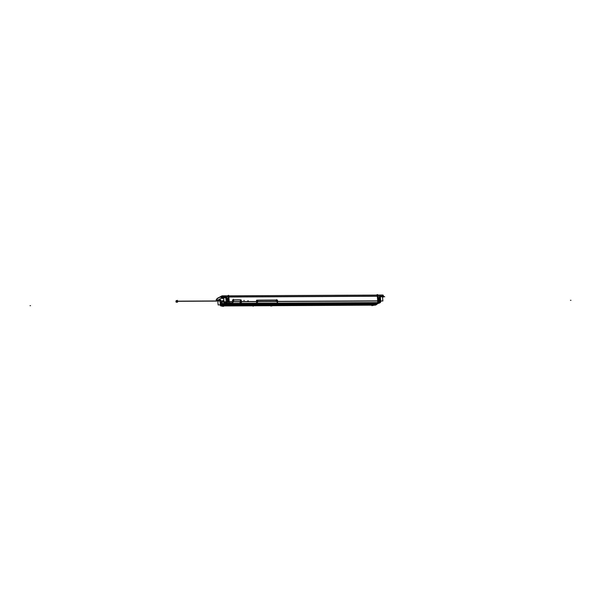 <?xml version="1.0" encoding="UTF-8"?>
<svg xmlns="http://www.w3.org/2000/svg" width="601" height="601" viewBox="0 0 601 601"><rect width="100%" height="100%" fill="white"/><g stroke="black" fill="none" stroke-linecap="round" stroke-linejoin="round"><path stroke-width="0.9" d="M376.031 303.28L377.3 302.603A1.427 0.563 -90.3 0 0 377.728 300.913A1.427 0.563 89.7 0 1 377.3 302.603A1.427 0.563 -90.3 0 0 377.728 300.913L377.323 296.203A1.427 0.563 -90.3 0 0 376.767 295.068A1.427 0.563 89.7 0 1 377.323 296.203A1.427 0.563 -90.3 0 0 376.654 295.099A1.427 0.563 89.7 0 1 377.323 296.203L377.728 300.913L377.323 296.203L228.846 296.969L377.323 296.203L377.728 300.913A1.427 0.563 89.7 0 1 377.3 302.603L372.515 305.135L377.3 302.603L376.031 303.28L276.137 303.79L376.031 303.28M276.017 303.79L239.859 303.978L276.017 303.79M239.258 303.978L231.858 304.023L239.258 303.978M231.701 304.023L227.726 304.038L231.701 304.023M244.329 303.625L242.601 303.775M275.498 303.565L256.101 303.655L276.054 303.851A0.646 0.518 154.2 0 0 276.37 303.362M275.882 303.558L255.913 303.625M255.861 303.588L256.484 303.227A0.646 0.593 67.2 0 0 256.469 303.272A1.465 0.571 -90.3 0 0 256.92 301.469M240.896 303.047A0.646 0.586 -117.9 0 1 240.971 303.332L239.236 303.903L231.746 303.948L239.236 303.903L240.948 303.31L240.062 303.813M232.587 303.347L229.004 303.37L232.587 303.347L231.701 303.851M227.433 304.046L223.918 305.901L227.433 304.046M276.926 303.122L276.37 303.415L276.926 303.122M276.332 303.467L255.906 303.535A0.646 0.481 144.2 0 0 255.981 303.911L239.829 304.008M246.192 303.513L244.99 303.76L246.192 303.513M256.462 303.272A0.646 0.593 68.5 0 1 256.462 303.242L241.001 303.31L256.499 303.22A1.427 0.563 -90.3 0 0 256.912 301.537L256.852 300.77A0.646 0.586 -117.9 0 1 257.145 300.2M240.783 299.831L233.436 299.869A0.646 0.586 -117.9 0 0 232.918 300.515L233.015 301.657L229.251 301.679L233.015 301.657A1.427 0.563 89.7 0 1 232.61 303.34A1.427 0.563 89.7 0 0 233.015 301.657L232.918 300.515A0.646 0.586 -117.9 0 1 233.458 299.876L240.34 299.967L233.323 300.004A0.436 0.398 110.3 0 0 232.933 300.538M228.989 302.957A1.427 0.563 -90.3 0 0 229.131 301.679L228.726 296.977A1.427 0.563 -90.3 0 0 228.388 295.947A1.427 0.563 89.7 0 1 228.726 296.977A1.427 0.563 -90.3 0 0 228.388 295.947A1.427 0.563 89.7 0 1 228.726 296.977L229.131 301.679A1.427 0.563 89.7 0 1 228.989 302.957A1.427 0.563 -90.3 0 0 229.131 301.679L228.726 296.977L229.131 301.679A1.427 0.563 89.7 0 1 228.989 302.957M277.354 301.432A1.427 0.563 89.7 0 1 276.948 303.107A1.427 0.563 89.7 0 0 277.354 301.432L377.728 300.913L277.361 301.432L277.286 300.665L277.354 301.432L277.294 300.628M256.507 303.212A1.427 0.563 -90.3 0 0 256.912 301.537L241.392 301.619A1.427 0.563 -90.3 0 1 240.971 303.295A1.427 0.563 -90.3 0 0 241.377 301.619L241.279 300.47A0.646 0.586 -117.9 0 0 240.625 299.839A0.646 0.586 -117.9 0 1 241.279 300.47L241.286 300.432M240.58 299.839L233.511 299.876L240.58 299.839M257.22 300.162A0.646 0.586 -117.9 0 1 257.393 300.132L276.588 300.034L257.393 300.132A0.646 0.586 -117.9 0 0 256.852 300.77L256.92 301.567L241.392 301.619M277.286 300.665A0.646 0.586 -117.9 0 0 276.633 300.034A0.646 0.586 -117.9 0 1 277.286 300.665L277.354 301.462M272.11 305.669A1.427 0.563 89.7 0 1 272.028 305.684L372.402 305.165A1.427 0.563 -90.3 0 0 372.515 305.128L272.208 305.654L372.515 305.135M272.651 305.383L272.028 305.661M272.178 305.669L375.467 305.135L376.782 304.437L222.242 305.233L220.92 305.932L251.691 305.774L224.218 305.901L251.706 305.759L252.751 305.346L273.177 305.24L272.193 305.661M253.134 305.316L272.373 305.218L253.134 305.316M373.784 304.467L225.488 305.225L373.784 304.467M223.805 305.932L251.594 305.789A1.427 0.563 -90.3 0 0 251.676 305.774M243.105 303.866L244.254 303.595M373.784 304.196L375.46 303.31L373.784 304.196L225.984 304.962L373.784 304.196M251.789 305.826L223.888 305.932L251.699 305.789A1.427 0.563 -90.3 0 0 251.766 305.774L251.796 305.759M251.684 305.789L271.877 305.684A1.427 0.563 -90.3 0 0 271.96 305.669M253.164 305.353L272.163 305.255L252.277 305.488M252.3 305.481L272.553 305.338L271.99 305.721M252.893 305.413L272.508 305.383M257.145 300.417A0.646 0.586 62.1 0 0 256.958 300.928L257.01 301.537L277.196 301.432L277.144 300.823A0.646 0.586 62.1 0 0 276.498 300.192L257.498 300.29A0.646 0.586 62.1 0 0 257.168 300.402L257.431 300.132M257.033 301.552L256.973 300.883L257.018 301.559L277.196 301.432A1.427 0.563 89.7 0 1 276.791 303.107A1.427 0.563 89.7 0 0 277.196 301.432L277.144 300.823A0.646 0.586 62.1 0 0 276.498 300.192A0.646 0.586 -117.9 0 1 277.159 300.846M257.01 301.537A1.427 0.563 89.7 0 1 256.604 303.212A1.427 0.563 89.7 0 0 257.01 301.537L256.958 300.928A0.646 0.586 62.1 0 1 257.498 300.29L276.498 300.192M256.049 303.535L276.25 303.4L256.011 303.55M223.549 305.901L228.327 303.37L223.549 305.901L228.327 303.37L223.549 305.901L222.603 305.909L227.381 303.377L227.163 301.777L227.381 303.377L228.327 303.37L227.381 303.377L222.603 305.909L223.549 305.901M223.842 305.954L228.403 303.325A1.427 0.563 -90.3 0 0 228.756 301.679L228.357 296.977A1.427 0.563 -90.3 0 0 227.802 295.835A1.427 0.563 89.7 0 1 228.357 296.977L228.756 301.679A1.427 0.563 89.7 0 1 228.403 303.325A1.427 0.563 -90.3 0 0 228.756 301.679L228.357 296.977A1.427 0.563 -90.3 0 0 227.689 295.865A1.427 0.563 89.7 0 1 228.357 296.977L228.756 301.679A1.427 0.563 89.7 0 1 228.403 303.325L228.816 303.317M377.601 302.603L372.89 305.135L377.691 302.603M378.097 300.913A1.427 0.563 89.7 0 1 377.961 302.19A1.427 0.563 -90.3 0 0 378.097 300.913L377.691 296.203A1.427 0.563 -90.3 0 0 377.36 295.181A1.427 0.563 89.7 0 1 377.691 296.203L378.097 300.913A1.427 0.563 89.7 0 1 377.961 302.19A1.427 0.563 -90.3 0 0 378.097 300.913L378.097 300.913M377.789 302.498A1.427 0.563 89.7 0 1 377.736 302.551A1.427 0.563 -90.3 0 0 377.789 302.498A1.427 0.563 89.7 0 1 377.736 302.551L378.728 302.543L373.762 305.18L372.77 305.188L377.744 302.551A1.427 0.563 -90.3 0 0 377.789 302.498M222.145 301.98L222.317 303.46L222.145 301.98M221.326 305.06L221.514 305.571L222.535 305.023L221.514 305.571L221.326 305.06M223.256 302.002L223.504 300.988L223.016 300.35L223.422 301.041M223.016 300.35L223.504 300.988L223.211 301.995M217.021 298.72L217.164 300.38L217.021 298.72A1.172 0.458 89.7 0 1 217.074 298.682L221.852 296.15A1.172 0.458 89.7 0 1 221.904 296.128A1.172 0.458 89.7 0 0 221.852 296.15L217.074 298.682A1.172 0.458 89.7 0 0 217.021 298.72L217.179 300.38M222.798 298.487L222.107 298.374L223.685 298.021L222.798 298.487M220.139 299.891L218.576 300.237L220.139 299.891M227.967 301.732L228.756 301.679L227.982 301.687L227.689 298.314L227.967 301.732M217.074 300.53L216.931 298.877M216.976 298.735L222.017 295.902M228.47 297.022L222.625 297.052A1.427 0.563 -90.3 0 0 222.07 295.865L222.062 295.872A1.427 0.563 -90.3 0 0 221.942 295.902L217.254 298.419M222.002 296.12L222.445 296.225L222.002 296.12M379.434 300.71L379.607 301.777L378.615 302.596L373.935 304.782M382.694 295.031L382.837 295.038A1.427 0.563 89.7 0 1 382.867 295.038L377.135 295.068M378.87 300.906L378.585 297.54L380.463 296.766L382.777 296.766L382.356 296.18L377.819 296.203L382.356 296.18L382.401 296.751L380.463 296.766L378.585 297.54L378.87 300.906L378.217 300.913L378.87 300.906M231.52 303.805L232.399 303.362A1.427 0.563 -90.3 0 0 232.812 301.664L232.722 300.643A0.646 0.586 -117.9 0 1 233.015 300.064M240.941 301.642L240.858 300.695L240.941 301.642A1.427 0.563 89.7 0 1 240.528 303.295A1.427 0.563 89.7 0 0 240.933 301.619L240.851 300.575L240.941 301.634L232.82 301.664L232.73 300.62L232.82 301.679L232.722 300.643A0.646 0.586 -117.9 0 1 233.263 300.004M238.71 303.896L232.001 303.926L238.71 303.896M232.362 303.362L225.713 303.392A1.427 0.563 -90.3 0 0 226.156 301.649A1.427 0.563 -90.3 0 1 225.713 303.392L232.362 303.362L225.713 303.392A1.427 0.563 -90.3 0 0 226.156 301.649L240.933 301.574A1.45 0.571 -90.3 0 1 240.49 303.332L232.399 303.362L240.505 303.31L238.815 303.896L240.505 303.31L256.559 303.235A0.646 0.586 66 0 0 256.559 303.265A1.457 0.571 -90.3 0 0 257.01 301.484L380.696 300.853A1.427 0.563 -90.3 0 1 380.253 302.596A1.427 0.563 -90.3 0 0 380.696 300.853L277.204 301.386L380.696 300.853A1.427 0.563 -90.3 0 1 380.253 302.596L276.806 303.129A0.646 0.586 -117.9 0 1 276.783 303.144L276.25 303.43M240.197 299.967A0.646 0.586 -117.9 0 1 240.851 300.605A0.646 0.586 -117.9 0 0 240.197 299.967M234.42 303.452L235.081 303.588M238.184 303.467L238.552 303.34L238.139 303.392M236.373 303.4L238.026 303.505M237.252 303.475L236.426 303.392L236.899 303.64M236.501 303.543L236.959 303.513M236.313 303.34L235.322 303.407L235.99 303.513M235.389 303.64L235.9 303.648M235.269 303.362L234.39 303.61M234.39 303.513L234.961 303.52M234.938 303.603L234.165 303.67M177.19 302.213L177.182 300.583M371.861 305.639L371.824 305.165L371.861 305.639L377.976 302.401L377.308 294.595L376.451 295.046L377.308 294.595L377.976 302.401L371.861 305.639M378.998 303.257L276.092 303.821M276.039 303.821L255.996 303.926A0.646 0.481 144.2 0 0 256.018 303.948L256.289 303.693M239.296 304.016L231.813 304.053M231.708 304.053L224.458 304.091L224.368 303.009M228.973 302.994L227.696 302.979M224.413 303.017L222.085 304.249L224.413 303.017M223.82 303.265L223.782 302.851M224.631 302.468L223.827 302.664M243.751 303.558L244.337 303.655M224.458 304.068L225.751 303.37L380.298 302.573L378.976 303.272M242.601 303.805L243.848 303.558M246.14 303.543L245.478 303.896M245.576 303.896L246.245 303.543M275.889 303.595L255.913 303.693M255.898 303.573L256.499 303.25M240.49 303.332A1.45 0.571 -90.3 0 0 240.941 301.574L232.812 301.619A1.45 0.571 -90.3 0 1 232.369 303.377A1.45 0.571 -90.3 0 0 232.812 301.612L257.003 301.492M240.528 303.317L256.559 303.235L240.528 303.317A0.586 0.526 62.1 0 0 239.919 302.731A0.586 0.526 62.1 0 1 240.528 303.317L239.701 303.738L240.528 303.302M233.023 301.597A1.465 0.571 89.7 0 1 232.564 303.392A0.646 0.593 -112.8 0 1 232.564 303.362M232.925 300.477L233.03 301.687M380.703 300.996L226.164 301.792L225.743 296.894L380.283 296.098L380.703 300.996M277.301 300.695L277.084 300.169A0.646 0.601 -79.3 0 0 276.806 300.034L277.016 300.034M276.588 300.034L277.031 300.027M276.903 303.167A1.465 0.571 -90.3 0 0 277.354 301.364M241.384 301.552A1.465 0.571 89.7 0 1 240.926 303.347M239.175 303.903L240.092 303.798M231.918 303.971L239.378 303.933M231.731 303.836A0.646 0.481 144.2 0 0 231.821 304.234L232.091 303.971M232.241 302.904L227.193 302.927M226.494 302.934L224.646 302.596M226.141 302.468L224.842 302.919M225.691 302.476L225.766 301.792M223.264 306.405L229.379 303.167L228.711 295.361L229.379 303.167L223.264 306.405M221.183 301.98A1.427 0.563 89.7 0 1 220.822 304.256A1.427 0.563 89.7 0 0 221.183 301.98A1.427 0.563 89.7 0 1 220.822 304.256A1.427 0.563 89.7 0 0 221.183 301.98M221.168 302.957L220.958 303.392L221.168 302.957M221.303 302.04L221.108 302.491L221.303 302.04M222.16 304.579L220.807 305.06L222.205 305.045M220.77 304.286L220.807 305.06L220.747 304.294M220.582 304.068L220.402 301.987M272.666 305.413L272.02 305.669M272.741 305.556L272.343 305.255M251.413 305.751A1.427 0.563 89.7 0 1 251.286 305.789L271.983 305.684L251.827 305.774M376.759 304.452L222.22 305.278L222.13 304.196M222.528 305.939L220.837 305.947A1.427 0.563 -90.3 0 1 220.274 304.767A1.427 0.563 -90.3 0 0 220.837 305.947A1.427 0.563 -90.3 0 0 220.965 305.909L375.505 305.113A1.427 0.563 -90.3 0 1 375.377 305.15A1.427 0.563 -90.3 0 0 375.505 305.113L220.965 305.909A1.427 0.563 -90.3 0 1 220.837 305.947L221.799 305.939A1.427 0.563 89.7 0 0 221.934 305.901L223.58 305.901M220.041 301.987L220.289 304.902M379.682 295.053L225.142 295.85M225.067 295.887A1.427 0.563 -90.3 0 1 225.195 295.85A1.427 0.563 -90.3 0 1 225.758 297.029L380.298 296.233A1.427 0.563 -90.3 0 0 379.742 295.053A1.427 0.563 -90.3 0 0 379.607 295.091M221.686 304.594L221.807 304.098M222.565 303.332L221.837 303.715M222.678 303.903L222.64 303.46M241.294 300.492L241.076 299.974A0.646 0.601 -79.3 0 0 240.806 299.839L241.129 300.004M244.742 303.866L246.966 303.513L244.742 303.866M246.312 303.858L246.966 303.513M242.676 303.73L243.202 303.866M242.353 303.873L244.577 303.52L242.353 303.873M243.923 303.866L244.577 303.52M224.451 303.002L222.062 304.264M224.338 302.836L224.458 304.016M373.724 304.452L376.106 303.189M222.122 304.008L222.227 305.195L223.955 305.188M376.759 304.181L375.234 304.399M225.307 305.18L373.875 304.406M222.197 305.03L225.022 303.76M379.058 302.964L376.669 304.234M272.411 305.646A1.427 0.563 89.7 0 1 272.283 305.684L372.44 305.165L271.99 305.684M272.516 305.278L252.976 305.376M272.14 305.278L272.561 305.353M273.177 305.24L272.381 305.661L251.376 305.766L252.172 305.346M252.751 305.346L251.376 305.766M256.492 300.267L277.497 300.162L277.602 301.454L256.604 301.567L256.492 300.267M277.091 300.162L277.497 300.162M256.161 303.235A1.427 0.563 -90.3 0 0 256.597 301.492M255.868 303.64L256.191 303.22L277.189 303.114A1.427 0.563 -90.3 0 0 277.594 301.386M277.204 301.379A1.457 0.571 89.7 0 1 276.753 303.159M256.432 303.655L256.011 303.58M276.888 300.184L257.123 300.282M256.965 300.943A0.646 0.586 -117.9 0 1 257.529 300.282M277.189 303.114L276.392 303.535M276.265 303.415L275.386 303.558M222.896 306.405L222.858 305.962L222.896 306.405L229.011 303.167L228.342 295.361L227.486 295.82L228.342 295.361L229.011 303.167L222.896 306.405M228.335 297.022A1.427 0.563 -90.3 0 0 227.779 295.835A1.427 0.563 -90.3 0 0 227.651 295.872M229.154 301.777L228.748 301.777L228.327 296.879L228.741 296.879M228.38 303.325A1.427 0.563 -90.3 0 0 228.733 301.642M372.237 305.639L378.345 302.401L377.676 294.595L378.345 302.401L372.237 305.639M377.308 296.248A1.427 0.563 -90.3 0 0 376.744 295.068A1.427 0.563 -90.3 0 0 376.617 295.106M378.127 301.003L377.713 301.011L377.293 296.113L377.706 296.113M377.263 302.611A1.427 0.563 -90.3 0 0 377.698 300.868M372.815 305.188L377.789 302.551M228.44 296.879L223.595 296.909L224.015 301.8L228.861 301.777M225.608 297.578L226.675 298.321L225.608 297.578M222.738 305.023L222.347 305.233M227.418 302.543L226.585 297.578M223.482 300.936L223.076 301.972M216.991 298.622A1.427 0.563 -90.3 0 0 216.938 298.72A1.427 0.563 -90.3 0 0 216.751 300.162L217.036 300.162M216.976 298.757L221.844 296.18M223.249 295.842L222.054 295.842L217.104 298.479M223.782 297.585L223.632 295.827L227.892 295.812M223.602 298.066L222.1 298.389L222.866 298.524M222.731 298.524L223.722 298.442M226.524 297.57L222.633 297.593L217.374 300.38M220.206 299.929L218.847 300.372M219.793 300.365L220.837 300.064L220.079 299.937M220.665 304.902L218.133 304.917L217.885 302.002M221.461 305.646A1.427 0.563 89.7 0 1 221.243 304.76M227.741 301.544L227.486 298.502L227.741 301.544M227.719 298.366L227.997 301.642M228.365 303.37L226.697 303.377A1.427 0.563 -90.3 0 0 227.118 301.649M228.448 303.325L227.456 303.325L222.49 305.962L223.474 305.954M221.423 305.721A0.646 0.586 -117.9 0 0 222.07 306.202L227.959 303.084A0.646 0.586 -117.9 0 1 227.321 302.596M227.989 301.755L227.291 301.755M216.923 298.787L217.074 300.568M221.994 296.038L222.152 297.826L217.074 300.515L216.923 298.727L221.994 296.038M222.227 297.803L221.889 296.158M227.802 295.835L222.002 296.053M380.673 296.774L379.742 297.533L380.673 296.774M379.824 301.755L379.809 296.789M377.593 296.113L382.439 296.083L382.86 300.981L378.014 301.003L377.593 296.113M382.552 297.375L383.708 296.759L379.817 296.781M377.819 296.248L383.423 296.218A1.427 0.563 89.7 0 0 382.867 295.038L377.022 295.068L382.559 295.016M383.047 295.159L382.213 295.008L382.364 296.766M377.375 295.369A1.427 0.563 89.7 0 1 377.586 296.248M377.954 302.115A1.427 0.563 -90.3 0 0 378.059 300.868M379.284 302.603A1.427 0.563 -90.3 0 0 379.644 302.018M378.848 300.861L378.555 297.465M379.118 300.77L378.855 297.72L379.118 300.77M379.306 302.596L377.969 302.603L379.607 301.777L379.704 300.988L378.878 300.973M377.969 302.603L373.183 305.135L374.521 305.128A1.427 0.563 89.7 0 1 374.408 305.158L373.799 305.158M379.719 301.694A0.646 0.586 62.1 0 1 379.148 302.303L373.259 305.421A0.646 0.586 62.1 0 0 373.529 305.361L373.912 305.158M232.204 303.362A1.427 0.563 -90.3 0 0 232.64 301.619M240.655 303.317A1.427 0.563 -90.3 0 0 241.091 301.574M232.001 303.941L231.49 303.873L232.001 303.941M238.71 303.911L239.701 303.753L238.71 303.911M240.092 299.974A0.646 0.586 -117.9 0 1 240.858 300.718A0.646 0.586 -117.9 0 0 240.092 299.974M233.06 300.049A0.646 0.586 62.1 0 0 232.752 300.763A0.646 0.586 62.1 0 1 233.06 300.049M232.504 299.974L240.956 299.929L241.099 301.649L232.647 301.694L232.504 299.974M231.678 303.941L231.1 303.941L232.241 303.34L240.693 303.295L232.241 303.34L231.1 303.941L232.241 303.34L240.693 303.295L239.018 303.903M234.841 303.693L236.704 303.685M237.958 303.332L237.44 303.603M238.011 303.497L237.372 303.513M237.395 303.505L236.388 303.513M238.65 303.467L234.428 303.49L238.65 303.467M235.449 303.52L236.005 303.67L235.239 303.633M234.878 303.678L234.21 303.655M235.014 303.58L234.398 303.595M223.407 300.928L176.536 301.176L176.236 302.213L175.913 301.499L176.551 301.499M176.536 301.627L175.928 301.634L176.228 300.59L176.544 301.304L223.489 301.063M176.777 300.718L177.453 300.357L177.595 302.078L176.904 302.213M276.971 303.122L377.3 302.603L276.971 303.122M276.347 303.43L275.791 303.55M243.465 303.7L243.51 304.196L243.465 303.7M245.854 303.685L245.899 304.189L245.854 303.685M285.407 303.377L284.934 303.385M256.507 303.528L256.402 303.956M225.728 303.385L380.268 302.588M233.406 299.238L233.443 299.734M276.595 299.583L276.64 300.087M247.785 300.823L248.258 300.816M257.574 302.235L257.529 301.732M240.858 302.513L240.813 302.01M228.711 303.828L229.184 303.828M232.309 303.805L232.204 304.234M570.95 300.305L570.477 300.305M271.126 305.503L271.171 306.007M253.321 305.593L253.359 306.097M30.05 305.654L30.523 305.654L30.05 305.654M253.074 305.729L253.111 306.225M270.878 305.631L270.923 306.134M225.751 296.992L380.298 296.188M251.691 305.766L252.3 305.443M243.217 305.503L243.69 305.496M252.743 305.323L272.756 305.218M222.618 304.106L223.88 304.098M226.036 302.927L224.834 302.927M244.284 300.455L243.811 300.462M245.058 303.723L246.65 303.588M271.96 305.947L271.449 305.451M252.961 306.044L252.72 305.646M256.582 303.227L256.064 303.497M256.702 304.061L257.13 303.558M256.034 303.693L275.791 303.595M256.589 303.287L256.056 303.573M257.769 300.808L257.619 301.409M276.625 301.424L276.588 300.921M276.107 300.816L276.776 300.71M276.903 300.177L257.138 300.275M275.709 303.963L275.859 303.362M276.25 303.467L276.791 303.182M377.36 295.181A1.427 0.563 89.7 0 1 377.691 296.203A1.427 0.563 -90.3 0 0 377.36 295.181M223.745 297.57L227.689 298.314L223.745 297.57L223.692 296.999L228.357 296.977L223.692 296.999L223.309 297.593L223.745 297.57L223.595 295.827M224.924 303.76L225.871 303.257L224.924 303.76M222.115 297.908L217.449 300.38L222.115 297.908L223.655 297.653L222.115 297.908M217.261 300.38L222.047 297.841L221.904 296.128L222.047 297.841L217.261 300.38L222.152 297.795M226.787 298.336L225.6 297.503M222.317 297.923L222.791 297.923M216.022 299.831L216.495 299.831M222.047 306.202L227.944 303.084M220.807 297.3L221.273 297.3M222.625 297.007L228.47 296.977M225.721 297.563L223.707 297.57M382.544 297.337L383.047 297.074L382.499 296.834L383.047 297.074L382.544 297.337M380.531 296.706L379.494 297.548M384.715 296.751L384.249 296.759M382.439 296.751L380.425 296.766M382.251 295.008L382.401 296.766M384.144 296.458L383.678 296.458M378.885 302.235L378.84 301.74M378.893 299.148L377.954 299.155L378.893 299.148M379.171 302.303L373.274 305.428M232.407 303.34A1.427 0.563 -90.3 0 0 232.812 301.664L232.722 300.62L232.812 301.679M234.916 303.678L236.794 303.648M236.817 303.625L236.403 303.61M236.321 303.482L235.802 303.482M232.136 303.798L232.174 304.294L232.136 303.798M239.063 303.775L238.589 303.775L239.063 303.775M238.95 303.888L231.746 303.926L238.95 303.888M240.31 300.583L240.355 301.078L240.31 300.583M233.301 300.575L233.774 300.575L233.301 300.575M233.346 301.672L233.308 301.176L233.346 301.672M223.414 300.996L177.528 301.236M176.874 301.559L177.498 301.236M176.544 301.567L175.92 301.567L176.544 301.567M256.619 303.227L276.768 303.122M373.837 305.128L373.183 305.135M376.767 295.068L228.17 295.835M383.19 296.766L383.137 296.218L383.19 296.766M377.451 303.28L375.264 304.444L377.451 303.28M176.236 302.213L177.355 302.213M176.228 300.59L177.468 300.583M225.195 295.85L379.742 295.053M272.283 305.684L251.286 305.789M223.632 295.857L227.914 295.835M379.419 302.235L378.773 302.581"/></g></svg>
